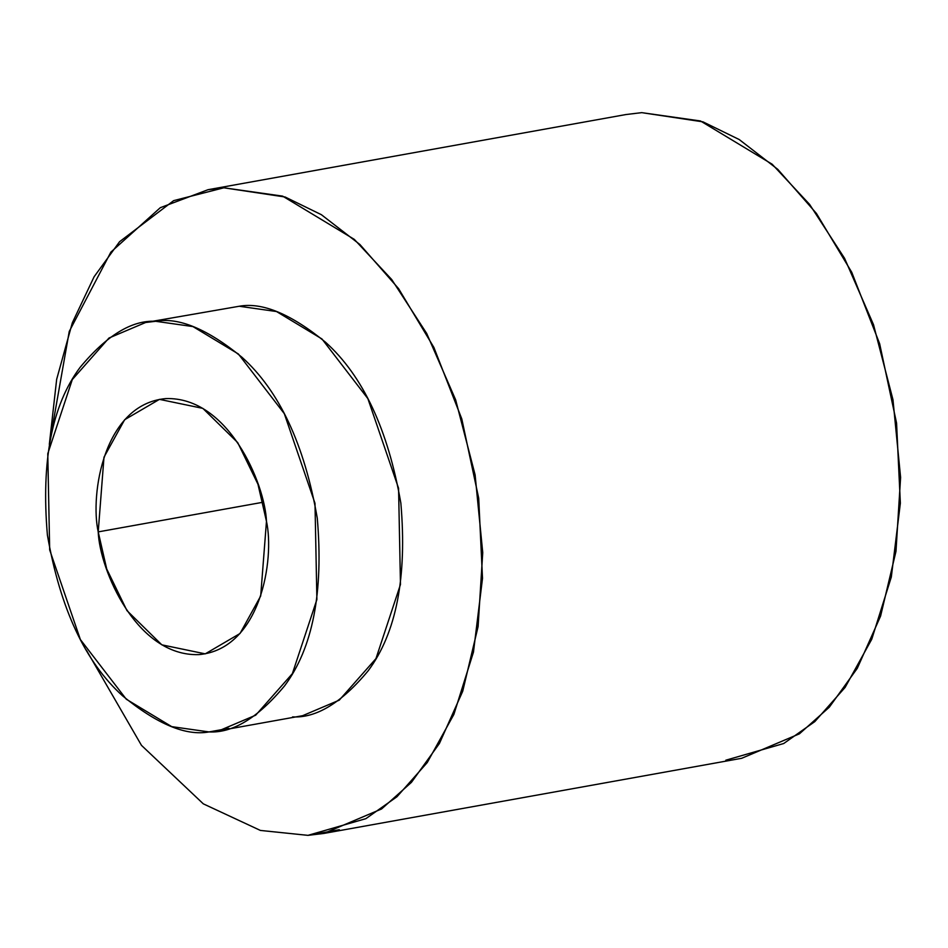 <?xml version="1.0" encoding="UTF-8"?>
<svg xmlns="http://www.w3.org/2000/svg" width="948" height="948" viewBox="0 0 948 948"><rect width="100%" height="100%" fill="white"/><g stroke="black" fill="none" stroke-linecap="round" stroke-linejoin="round"><path stroke-width="1.42" d="M323.801 833.446L307.958 835.354L339.313 829.713L307.958 835.354L365.857 818.669L396.951 796.758L427.228 762.583L453.879 714.413L473.455 652.153L482.508 578.327L478.704 498.221L461.795 418.933L433.876 347.43L398.575 288.619L359.944 244.537L321.36 214.686L285.123 197.006L223.858 187.799L173.662 200.632L119.567 241.716L94.101 276.769L72.332 322.782L56.667 379.319L49.332 444.375L69.251 331.445L110.857 252.144L160.319 207.683L208.027 189.707L223.858 187.799L282.634 196.129L354.291 239.37L391.725 279.542L426.695 333.459L455.644 399.843L475.102 474.853L482.733 552.613L478.1 626.557L462.719 691.246L439.434 743.445L411.444 782.349L381.582 808.964L323.801 833.446L741.668 758.293L799.437 733.811L829.31 707.196L857.3 668.293L880.585 616.093L895.967 551.404L900.6 477.46L892.969 399.701L873.511 324.69L844.561 258.306L809.592 204.389L772.158 164.217L700.489 120.977L641.725 112.646L702.989 121.854L739.215 139.534L777.81 169.384L816.441 213.466L851.742 272.277L879.661 343.78L896.559 423.069L900.363 503.175L891.321 577L871.745 639.26L845.095 687.43L814.818 721.606L783.723 743.516L725.824 760.201M641.725 112.646L625.893 114.554L208.027 189.707M307.958 835.354L260.416 830.436L203.31 803.845L141.477 745.365L86.327 650.032L141.477 745.365L203.31 803.845L260.416 830.436L307.958 835.354M219.047 730.718L209.01 731.927L228.883 728.36L209.01 731.927L171.73 726.642L126.297 699.221L80.379 639.556L49.675 549.899L47.779 453.689L72.297 379.567L108.984 338.021L145.625 322.498L155.673 321.289L192.942 326.574L238.386 353.995L284.305 413.66L314.997 503.317L316.893 599.527L292.375 673.649L255.687 715.195L219.047 730.718L302.625 715.693L339.266 700.157L375.953 658.611L400.471 584.489L398.575 488.291L367.871 398.622L321.953 338.957L276.508 311.536L239.24 306.251C262.347 302.045 291.107 314.037 325.543 342.24C362.918 375.835 388.028 429.456 400.85 503.104C407.202 577.154 396.323 633.039 368.203 670.757C341.6 702.788 316.383 718.169 292.577 716.901M239.24 306.251L145.625 322.498M209.01 731.927C232.817 733.195 258.022 717.814 284.637 685.783C312.757 648.077 323.635 592.192 317.272 518.141C304.45 444.494 279.352 390.872 241.965 357.266C207.541 329.063 178.769 317.07 155.673 321.289C131.867 320.021 106.65 335.402 80.047 367.433C51.927 405.14 41.048 461.024 47.4 535.075C60.222 608.723 85.332 662.344 122.707 695.951C157.143 724.154 185.903 736.146 209.01 731.927M98.213 531.887C89.965 494.655 103.676 404.251 165.71 398.598C228.207 396.43 264.99 483.67 266.471 521.329C274.707 558.562 261.008 648.965 198.962 654.618C136.465 656.786 99.694 569.547 98.213 531.887L106.709 568.978L126.961 610.607L161.824 644.841L205.23 653.859L240.022 633.501L260.688 596.008L266.471 521.329L257.963 484.227L237.711 442.609L202.848 408.375L159.454 399.357L124.662 419.703L103.984 457.209L98.213 531.887L263.034 502.239L98.213 531.887"/></g></svg>
